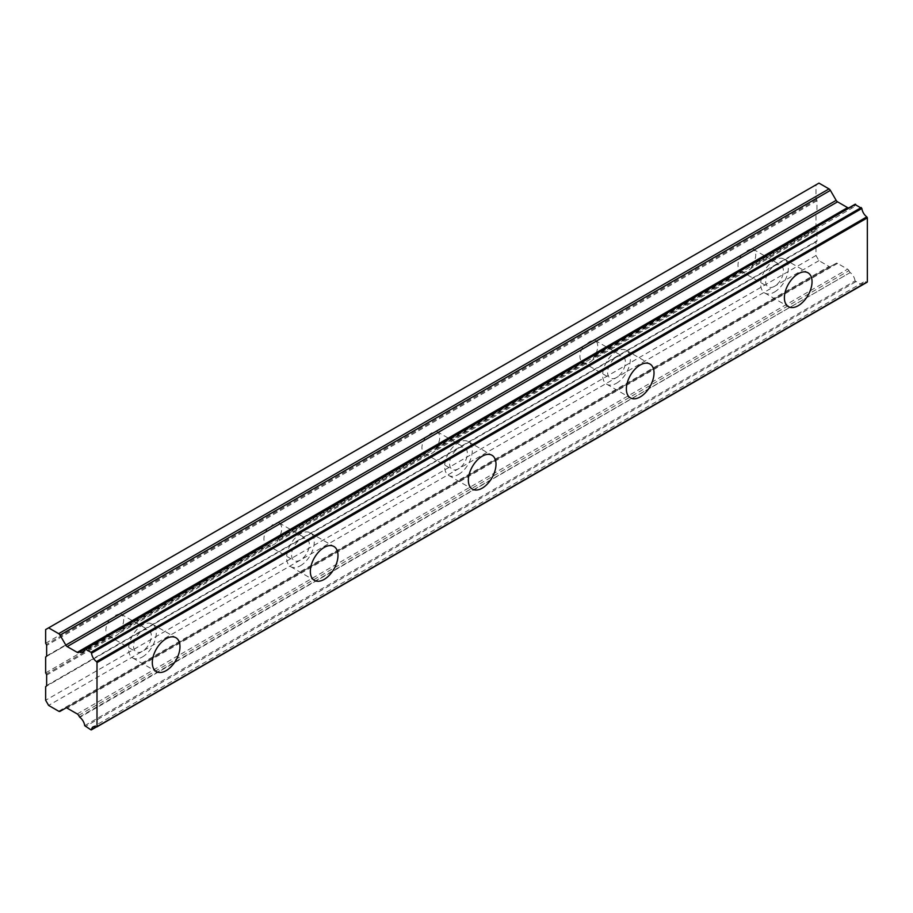 <?xml version="1.0" encoding="UTF-8"?>
<svg xmlns="http://www.w3.org/2000/svg" width="913" height="913" viewBox="0 0 913 913"><rect width="100%" height="100%" fill="white"/><g stroke="black" fill="none" stroke-linecap="round" stroke-linejoin="round"><path stroke-width="0.68" stroke-dasharray="4.57 3.42" d="M774.509 292.023A19.55 11.287 120 0 0 787.291 274.79A19.55 11.287 120 0 0 784.29 259.121A19.55 11.287 120 0 0 774.509 260.091A19.55 11.287 120 0 0 761.739 277.312A19.55 11.287 120 0 0 764.74 292.982A19.55 11.287 120 0 0 774.509 292.023M142.439 656.949A19.55 11.287 120 0 0 155.21 639.716A19.55 11.287 120 0 0 152.209 624.047A19.55 11.287 120 0 0 142.439 625.017A19.55 11.287 120 0 0 129.657 642.238A19.55 11.287 120 0 0 132.659 657.908A19.55 11.287 120 0 0 142.439 656.949M300.457 565.718A19.55 11.287 120 0 0 313.227 548.485A19.55 11.287 120 0 0 310.237 532.815A19.55 11.287 120 0 0 300.457 533.785A19.55 11.287 120 0 0 287.686 551.007A19.55 11.287 120 0 0 290.676 566.676A19.55 11.287 120 0 0 300.457 565.718M458.474 474.486A19.55 11.287 120 0 0 471.245 457.253A19.55 11.287 120 0 0 468.255 441.584A19.55 11.287 120 0 0 458.474 442.554A19.55 11.287 120 0 0 445.704 459.775A19.55 11.287 120 0 0 448.694 475.445A19.55 11.287 120 0 0 458.474 474.486M616.492 383.255A19.55 11.287 120 0 0 629.274 366.022A19.55 11.287 120 0 0 626.272 350.352A19.55 11.287 120 0 0 616.492 351.322A19.55 11.287 120 0 0 603.721 368.544A19.55 11.287 120 0 0 606.723 384.213A19.55 11.287 120 0 0 616.492 383.255M84.704 725.664L855.047 280.907L861.872 284.856A7.989 4.611 60 0 1 863.47 282.106A7.989 4.611 60 0 1 866.825 282.174L96.481 726.931L861.712 285.141M58.66 711.216L829.004 266.459L818.961 260.662L815.994 255.526L815.994 241.842L816.69 241.431A1.392 0.81 -120 0 0 816.987 240.792L816.987 230.338L751 268.433A12.565 7.258 -60 0 1 747.85 270.921A12.565 7.258 -60 0 1 744.688 272.074L592.982 359.665L594.431 356.07A12.565 7.258 120 0 0 595.128 340.435A12.565 7.258 120 0 0 594.431 340.104L744.688 252.878A12.565 7.258 -60 0 1 747.85 250.39A12.565 7.258 -60 0 1 751 249.238L816.987 211.143A1.37 0.787 -120 0 1 816.701 211.782A1.37 0.787 -120 0 0 816.701 211.782L751 249.238M586.671 344.11L434.965 431.701L586.671 344.11A12.565 7.258 -60 0 1 589.832 341.622A12.565 7.258 -60 0 1 592.982 340.469M616.492 357.017A12.565 7.258 -60 0 1 622.78 356.401A12.565 7.258 -60 0 1 624.709 366.467A12.565 7.258 -60 0 1 616.492 377.548A12.565 7.258 -60 0 1 610.215 378.165A12.565 7.258 -60 0 1 608.286 368.099A12.565 7.258 -60 0 1 616.492 357.017M592.982 359.665A12.565 7.258 -60 0 1 589.832 362.153A12.565 7.258 -60 0 1 586.671 363.306L434.965 450.896L436.414 447.302A12.565 7.258 120 0 0 437.11 431.666A12.565 7.258 120 0 0 436.414 431.335L583.259 346.563A12.565 7.258 120 0 0 582.551 362.199A12.565 7.258 120 0 0 583.259 362.529L586.671 363.306M751 268.433L752.449 264.838L815.994 228.159L816.69 229.368L752.152 266.63M815.994 228.159L815.994 212.193L752.449 248.872A12.565 7.258 -60 0 1 753.145 249.203A12.565 7.258 -60 0 1 752.449 264.838M752.449 248.872L815.994 212.193M774.509 265.786A12.565 7.258 -60 0 1 780.798 265.169A12.565 7.258 -60 0 1 782.726 275.235A12.565 7.258 -60 0 1 774.509 286.317A12.565 7.258 -60 0 1 768.232 286.933A12.565 7.258 -60 0 1 766.304 276.867A12.565 7.258 -60 0 1 774.509 265.786M434.965 450.896A12.565 7.258 -60 0 1 431.815 453.384A12.565 7.258 -60 0 1 428.654 454.537L276.947 542.128A12.565 7.258 -60 0 1 273.786 544.616A12.565 7.258 -60 0 1 270.636 545.769L118.93 633.36L120.368 629.765A12.565 7.258 120 0 0 121.064 614.129A12.565 7.258 120 0 0 120.368 613.798L270.636 526.573A12.565 7.258 -60 0 1 273.786 524.085A12.565 7.258 -60 0 1 276.947 522.932L428.654 435.341A12.565 7.258 -60 0 1 431.815 432.853A12.565 7.258 -60 0 1 434.965 431.701M46.643 655.899L112.619 617.804A12.565 7.258 -60 0 1 115.768 615.316A12.565 7.258 -60 0 1 118.93 614.164M142.439 630.712A12.565 7.258 -60 0 1 148.716 630.096A12.565 7.258 -60 0 1 150.645 640.161A12.565 7.258 -60 0 1 142.439 651.243A12.565 7.258 -60 0 1 136.151 651.859A12.565 7.258 -60 0 1 134.222 641.793A12.565 7.258 -60 0 1 142.439 630.712M118.93 633.36A12.565 7.258 -60 0 1 115.768 635.847A12.565 7.258 -60 0 1 112.619 637L110.895 636.852L46.346 674.114M276.947 542.128L278.385 538.533A12.565 7.258 120 0 0 279.093 522.898A12.565 7.258 120 0 0 278.385 522.567L276.947 522.932M300.457 539.48A12.565 7.258 -60 0 1 306.745 538.864A12.565 7.258 -60 0 1 308.662 548.93A12.565 7.258 -60 0 1 300.457 560.011A12.565 7.258 -60 0 1 294.169 560.628A12.565 7.258 -60 0 1 292.24 550.562A12.565 7.258 -60 0 1 300.457 539.48M458.474 448.249A12.565 7.258 -60 0 1 464.763 447.632A12.565 7.258 -60 0 1 466.691 457.698A12.565 7.258 -60 0 1 458.474 468.78A12.565 7.258 -60 0 1 452.186 469.396A12.565 7.258 -60 0 1 450.269 459.33A12.565 7.258 -60 0 1 458.474 448.249M78.598 652.521L848.942 207.765A2.659 1.541 -120 0 0 848.942 207.765A2.659 1.541 -120 0 0 848.964 207.753L849.843 207.24M855.629 281.832L85.286 726.588M79.499 716.945L850.186 272.576A7.989 4.611 60 0 1 855.047 280.907M849.843 272.188L848.964 270.67A2.659 1.541 -120 0 0 847.572 269.198L837.552 263.412A2.819 1.632 -120 0 0 836.16 263.275L65.816 708.02L836.16 263.275M829.004 266.459A2.796 1.609 -120 0 0 830.396 266.596L65.816 708.02M816.69 241.431L46.346 686.188M816.987 230.338A1.37 0.787 -120 0 0 816.69 229.368M818.961 183.114L815.994 184.814L815.994 198.509L816.69 199.719A1.392 0.81 -120 0 1 816.987 200.689L816.987 211.143M84.704 649.28L855.047 204.535A7.989 4.611 60 0 1 853.45 207.274A7.989 4.611 60 0 1 850.186 207.251L850.003 207.205M77.228 713.943L847.572 269.198M818.961 260.662L48.617 705.407M815.994 255.526L45.65 700.282M815.994 241.842L45.65 686.599M45.65 643.254L815.994 198.509M815.994 184.814L45.65 629.571M45.65 672.904L109.195 636.224A12.565 7.258 -60 0 1 108.499 635.905A12.565 7.258 -60 0 1 109.195 620.258L45.65 656.949M78.621 715.427L848.964 270.67M744.688 272.074L742.965 271.926L594.135 357.862M744.688 252.878L594.123 340.287L741.276 255.332A12.565 7.258 120 0 0 740.58 270.967A12.565 7.258 120 0 0 741.276 271.298L742.965 271.926M112.619 617.804L109.195 620.258M110.907 619.265L46.358 656.538L110.907 619.265M109.195 636.224L110.895 636.852M270.636 545.769L268.913 545.62L120.071 631.556M270.636 526.573L120.071 613.981L267.212 529.026A12.565 7.258 120 0 0 266.516 544.662A12.565 7.258 120 0 0 267.212 544.993L268.913 545.62M428.654 454.537L426.93 454.389L278.088 540.325M428.654 435.341L278.088 522.75L425.23 437.795A12.565 7.258 120 0 0 424.534 453.43A12.565 7.258 120 0 0 425.23 453.761L426.93 454.389M436.414 447.302L583.259 362.529M583.259 346.563L436.414 431.335M741.276 255.332L594.431 340.104M594.431 356.07L741.276 271.298M120.368 629.765L267.212 544.993M267.212 529.026L120.368 613.798M278.385 538.533L425.23 453.761M425.23 437.795L278.385 522.567M861.872 284.856L96.299 726.851M90.946 729.852L861.29 285.096M850.186 272.576L79.842 717.333M837.552 263.412L67.208 708.168M46.643 685.549L816.987 240.792M112.619 637L46.643 675.095M816.987 200.689L46.643 645.445M84.715 649.189L850.186 207.251M584.948 363.157L436.106 449.093M816.69 199.719L46.346 644.464M784.29 259.121L807.994 272.804M152.209 624.047L175.912 637.731M310.237 532.815L333.941 546.499M468.255 441.584L491.959 455.267M626.272 350.352L649.976 364.036M595.128 340.435L622.78 356.401M753.145 249.203L780.798 265.169M121.064 614.129L148.716 630.096M279.093 522.898L306.745 538.864M437.11 431.666L464.763 447.632M764.74 292.982L788.444 306.665M132.659 657.908L156.363 671.591M290.676 566.676L314.38 580.36M448.694 475.445L472.398 489.128M606.723 384.213L630.415 397.897M863.47 282.106L93.126 726.862M853.45 207.274L83.106 652.03M582.551 362.199L610.215 378.165M740.58 270.967L768.232 286.933M108.499 635.905L136.151 651.859M266.516 544.662L294.169 560.628M424.534 453.43L452.186 469.396"/><path stroke-width="1.37" d="M798.213 305.707A19.55 11.287 120 0 0 810.995 288.474A19.55 11.287 120 0 0 807.994 272.804A19.55 11.287 120 0 0 798.213 273.774A19.55 11.287 120 0 0 785.442 291.007A19.55 11.287 120 0 0 788.444 306.665A19.55 11.287 120 0 0 798.213 305.707M166.143 670.633A19.55 11.287 120 0 0 178.914 653.4A19.55 11.287 120 0 0 175.912 637.731A19.55 11.287 120 0 0 166.143 638.701A19.55 11.287 120 0 0 153.361 655.933A19.55 11.287 120 0 0 156.363 671.591A19.55 11.287 120 0 0 166.143 670.633M324.161 579.401A19.55 11.287 120 0 0 336.931 562.168A19.55 11.287 120 0 0 333.941 546.499A19.55 11.287 120 0 0 324.161 547.469A19.55 11.287 120 0 0 311.39 564.702A19.55 11.287 120 0 0 314.38 580.36A19.55 11.287 120 0 0 324.161 579.401M482.178 488.17A19.55 11.287 120 0 0 494.949 470.937A19.55 11.287 120 0 0 491.959 455.267A19.55 11.287 120 0 0 482.178 456.238A19.55 11.287 120 0 0 469.408 473.47A19.55 11.287 120 0 0 472.398 489.128A19.55 11.287 120 0 0 482.178 488.17M640.196 396.938A19.55 11.287 120 0 0 652.966 379.705A19.55 11.287 120 0 0 649.976 364.036A19.55 11.287 120 0 0 640.196 365.006A19.55 11.287 120 0 0 627.425 382.239A19.55 11.287 120 0 0 630.415 397.897A19.55 11.287 120 0 0 640.196 396.938M96.299 726.851L90.946 729.852L84.704 725.664A7.989 4.611 60 0 0 79.842 717.333L78.621 715.427A2.659 1.541 60 0 0 77.228 713.943L67.208 708.168A2.819 1.632 60 0 0 65.816 708.02L60.053 711.353A2.796 1.609 60 0 1 58.66 711.216L48.617 705.407L45.65 700.282L45.65 686.599L46.346 686.188A1.392 0.81 60 0 0 46.643 685.549L46.643 675.095A1.37 0.787 60 0 0 46.346 674.114L45.65 672.904L45.65 656.949L46.346 656.538A1.37 0.787 60 0 1 46.346 656.538L46.358 656.538A1.37 0.787 60 0 0 46.643 655.899L46.643 645.445A1.392 0.81 60 0 0 46.346 644.464L45.65 643.254L45.65 629.571L48.617 627.859L58.66 633.668A2.796 1.609 60 0 1 60.053 635.14L830.396 190.383A2.796 1.609 -120 0 0 829.004 188.911L818.961 183.114L48.617 627.859M848.964 207.753L78.621 652.498A2.659 1.541 60 0 1 78.598 652.521A2.659 1.541 60 0 1 77.263 652.384A2.659 1.541 60 0 1 77.228 652.361L67.208 646.587A2.819 1.632 60 0 1 65.816 645.103L60.053 635.14M830.396 190.383L836.16 200.358A2.819 1.632 -120 0 0 837.552 201.83L847.572 207.616A2.659 1.541 -120 0 0 847.606 207.639A2.659 1.541 -120 0 0 848.907 207.776M97.006 726.554L97.006 662.598L867.35 217.853L867.35 281.797L91.368 729.886M867.35 217.853L866.825 216.872A7.989 4.611 60 0 1 861.872 208.472L855.047 204.535M850.003 207.205L84.715 649.189M866.825 216.872L96.481 661.617L97.006 662.598M96.481 661.617A7.989 4.611 60 0 1 91.528 653.229L861.872 208.472M861.29 207.548L90.946 652.304L91.528 653.229M90.946 652.304L85.286 649.04L855.629 204.284M79.842 651.996A7.989 4.611 60 0 0 83.106 652.03A7.989 4.611 60 0 0 84.704 649.28L85.286 649.04M79.499 651.996L78.621 652.498M60.053 711.353L65.816 708.02L60.053 711.353M91.528 729.601A7.989 4.611 60 0 1 93.126 726.862A7.989 4.611 60 0 1 96.481 726.931M847.572 207.616L77.228 652.361M829.004 188.911L58.66 633.668M836.16 200.358L65.816 645.103M67.208 646.587L837.552 201.83M867.179 282.185L96.835 726.931M855.196 204.204L84.852 648.96"/></g></svg>
